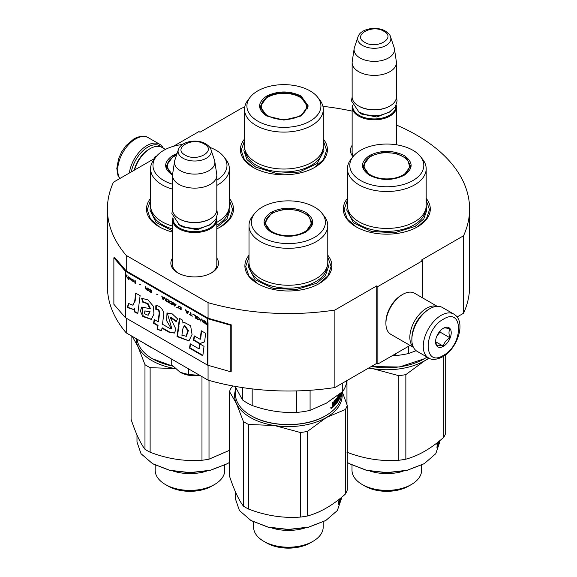 <?xml version="1.0" encoding="UTF-8"?>
<svg xmlns="http://www.w3.org/2000/svg" width="577" height="577" viewBox="0 0 577 577"><rect width="100%" height="100%" fill="white"/><g stroke="black" fill="none" stroke-linecap="round" stroke-linejoin="round"><path stroke-width="0.87" d="M126.255 318.187L126.255 332.907A181.091 104.552 180 0 1 107.409 286.473L107.409 208.989A181.091 104.552 180 0 0 126.255 255.431L208.066 302.665A181.091 104.552 180 0 0 334.884 310.051L376.738 285.889L377.856 286.538L422.588 260.71L421.47 260.061L463.547 235.769L463.547 313.253L457.071 316.989M173.417 146.298L198.921 131.578L200.039 132.22L242.116 107.928A181.091 104.552 180 0 1 244.662 107.546M322.947 106.348A181.091 104.552 180 0 1 352.136 111.109M396.421 125.029A181.091 104.552 180 0 1 469.591 208.989A181.091 104.552 180 0 1 463.547 235.769M155.191 157.983L154.189 157.398L156.879 155.848M154.997 158.221L113.453 182.209A181.091 104.552 180 0 0 107.409 208.989M216.815 258.092A23.816 13.754 180 0 1 211.514 272.885L211.514 272.885A23.816 13.754 180 0 1 177.831 272.885A23.816 13.754 180 0 1 172.53 258.092M353.045 156.655A23.816 13.754 180 0 1 352.136 145.361M347.419 198.394A43.491 25.114 -0 0 0 356.045 226.811A43.491 25.114 -0 0 0 417.56 226.811A43.491 25.114 -0 0 0 426.187 198.394M244.533 138.992A43.491 25.114 -0 0 0 253.159 167.409A43.491 25.114 -0 0 0 314.667 167.409A43.491 25.114 -0 0 0 323.293 138.992M150.59 198.394A43.491 25.114 -0 0 0 159.216 226.811A43.491 25.114 -0 0 0 172.53 232.055M216.815 228.817A43.491 25.114 -0 0 0 220.731 226.811A43.491 25.114 -0 0 0 229.357 198.394M249.004 255.214A43.491 25.114 -0 0 0 257.63 283.632A43.491 25.114 -0 0 0 319.146 283.632A43.491 25.114 -0 0 0 327.772 255.214M469.591 208.989L469.591 286.473A181.091 104.552 180 0 1 463.547 313.253M154.189 157.398L154.189 158.689M126.255 255.431L126.255 270.923A0.952 0.548 180 0 1 126.075 270.779L114.715 257.558L113.871 257.796L113.871 304.288L125.223 317.509A1.897 1.096 0 0 0 125.584 317.797L207.395 365.039A1.897 1.096 0 0 0 207.893 365.241L230.8 371.797L230.8 325.313L207.893 318.756A1.897 1.096 180 0 1 207.395 318.547L125.584 271.313A1.897 1.096 180 0 1 125.223 271.024L113.871 257.796M208.066 365.291L208.066 380.142L126.255 332.907M208.066 302.665L208.066 318.158L126.255 270.923M334.884 310.051L334.884 387.535A181.091 104.552 180 0 1 208.066 380.142M334.884 387.535L376.738 363.373L376.738 285.889M377.856 286.538L377.856 364.015L376.738 363.373M410.052 345.428L377.856 364.015M422.588 260.71L422.588 297.883M216.815 263.271A22.236 12.838 180 0 1 216.909 264.454A22.236 12.838 180 0 1 210.937 273.209M178.408 273.209A22.236 12.838 180 0 1 172.436 264.454A22.236 12.838 180 0 1 172.53 263.271M353.427 156.179A22.236 12.838 180 0 1 352.042 151.722A22.236 12.838 180 0 1 352.136 150.532M253.44 167.568L244.388 159.627L241.215 150.301L244.533 140.766M323.293 140.766L326.618 150.301L323.445 159.627L314.386 167.568M356.334 226.97L347.275 219.029L344.101 209.703L347.419 200.169M426.187 200.169L429.504 209.703L426.331 219.029L417.272 226.97M327.772 256.989L331.09 266.516L327.916 275.849L318.857 283.79M257.919 283.79L248.86 275.849L245.687 266.516L249.004 256.989M229.357 200.169L232.675 209.703L229.502 219.029L220.443 226.97M159.504 226.97L150.446 219.029L147.272 209.703L150.59 200.169M131.354 171.874A24.039 13.877 -60 0 1 147.921 147.07A24.039 13.877 -60 0 1 161.748 147.294M129.371 173.021A25.309 14.613 -60 0 1 147.027 145.519A25.309 14.613 -60 0 1 159.685 144.264A25.309 14.613 -60 0 1 163.291 148.181M453.803 314.076L442.4 307.491A25.309 14.613 120 0 0 429.75 308.745L428.855 309.265A24.039 13.877 120 0 0 411.855 338.706L411.855 339.738A25.309 14.613 120 0 0 417.092 351.321L428.502 357.906C431.697 360.207 436.443 359.846 442.739 356.81C457.453 348.76 466.786 321.468 453.803 314.076A25.309 14.613 120 0 0 441.153 315.33A25.309 14.613 120 0 0 424.622 337.632A25.309 14.613 120 0 0 428.502 357.906M428.855 309.265L429.75 308.745A25.309 14.613 120 0 0 411.855 339.738M443.388 319.204C423.193 329.748 423.193 368.148 443.388 355.367C463.591 344.822 463.591 306.423 443.388 319.204M443.388 328.248A11.071 6.39 120 0 0 435.563 341.808A11.071 6.39 120 0 0 443.388 346.323A11.071 6.39 120 0 0 451.221 332.763A11.071 6.39 120 0 0 443.388 328.248M435.585 341.144L436.601 345.587C437.453 344.988 439.688 345.19 443.309 346.186C444.16 342.601 446.396 339.824 450.024 337.841C448.639 334.054 448.639 331.075 450.024 328.89C446.396 327.895 444.16 327.693 443.309 328.291M443.309 346.186L435.635 341.757M450.024 337.841L440.035 332.071L440.035 331.054M438.996 332.338A9.492 5.481 120 0 1 436.912 335.951L440.035 332.071M165.433 149.414L162.022 147.445A23.722 13.697 120 0 0 150.164 148.621L149.039 149.263A22.142 12.781 120 0 0 134.181 170.244M149.039 149.263L150.157 148.621A23.722 13.697 120 0 0 150.157 148.621A23.722 13.697 120 0 0 134.513 170.049M436.847 306.344A23.722 13.697 120 0 0 426.612 308.233A23.722 13.697 120 0 0 411.567 327.736A23.722 13.697 120 0 0 413.327 347.094M437.207 306.322L414.546 293.239A23.722 13.697 120 0 0 402.681 294.414L401.563 295.056A22.142 12.781 120 0 0 385.905 322.175L385.905 323.466A23.722 13.697 120 0 0 390.824 334.328L413.485 347.412M401.563 295.056L402.681 294.414A23.722 13.697 120 0 0 385.905 323.466M424.6 312.345A22.142 12.781 120 0 0 412.396 333.484M396.421 144.777L396.421 107.041A22.142 12.781 0 0 1 382.753 118.848A22.142 12.781 0 0 1 358.62 116.078A22.142 12.781 180 0 1 352.136 107.041A22.142 12.781 180 0 1 352.374 105.173M396.421 107.041A22.142 12.781 0 0 0 396.183 105.173M395.772 106.017A21.508 12.42 0 0 1 382.912 117.896A21.508 12.42 0 0 1 359.067 115.299A21.508 12.42 180 0 1 352.785 106.017M359.067 106.262L358.62 106.002L359.067 106.262A21.508 12.42 0 0 0 389.489 106.262A21.508 12.42 0 0 0 389.706 106.132M389.489 106.262L389.937 106.002A22.142 12.781 0 0 1 358.62 106.002A22.142 12.781 180 0 1 352.136 96.965L352.136 62.612A22.142 12.781 180 0 1 352.215 61.508L354.155 48.692A20.202 11.663 180 0 1 354.444 47.494L357.985 36.885A16.589 9.578 0 0 0 362.544 45.475A16.589 9.578 -0 0 0 382.053 47.163A16.589 9.578 -0 0 0 390.564 36.885L394.113 47.494A20.202 11.663 0 0 1 394.401 48.692L396.334 61.508A22.142 12.781 0 0 1 396.421 62.612A22.142 12.781 0 0 1 382.753 74.426A22.142 12.781 0 0 1 358.62 71.656A22.142 12.781 180 0 1 352.136 62.612M389.937 106.002A22.142 12.781 0 0 0 396.421 96.965L396.421 62.612M394.401 48.692A20.202 11.663 0 0 1 382.811 60.275A20.202 11.663 0 0 1 359.99 57.945A20.202 11.663 180 0 1 354.155 48.692M216.815 265.636L216.815 219.772A22.142 12.781 0 0 1 203.147 231.586A22.142 12.781 0 0 1 179.014 228.809A22.142 12.781 180 0 1 172.53 219.772A22.142 12.781 180 0 1 172.768 217.904M216.815 219.772A22.142 12.781 0 0 0 216.577 217.904M216.166 218.755A21.508 12.42 0 0 1 203.306 230.627A21.508 12.42 0 0 1 179.461 228.038A21.508 12.42 180 0 1 173.179 218.755M179.461 219L179.014 218.741L179.461 219A21.508 12.42 0 0 0 209.884 219A21.508 12.42 0 0 0 210.1 218.871M209.884 219L210.331 218.741A22.142 12.781 0 0 1 179.014 218.741A22.142 12.781 180 0 1 172.53 209.696L172.53 175.35A22.142 12.781 180 0 1 172.61 174.24A22.691 13.098 180 0 1 168.664 161.308A22.691 13.098 180 0 1 173.929 156.547A22.691 13.098 0 0 1 176.49 155.278M210.331 218.741A22.142 12.781 0 0 0 216.815 209.696L216.815 175.35A22.142 12.781 0 0 0 216.728 174.24L214.795 161.423A20.202 11.663 0 0 0 214.507 160.226L210.958 149.623C210.793 148.058 209.076 146.132 205.823 143.839C197.168 138.631 180.969 141.177 178.38 149.623A16.589 9.578 0 0 0 182.938 158.206A16.589 9.578 -0 0 0 202.448 159.894A16.589 9.578 -0 0 0 210.958 149.623M216.815 175.35A22.142 12.781 0 0 1 203.147 187.157A22.142 12.781 0 0 1 179.014 184.388A22.142 12.781 180 0 1 172.53 175.35M214.795 161.423A20.202 11.663 0 0 1 203.205 173.006A20.202 11.663 0 0 1 180.385 170.684A20.202 11.663 180 0 1 174.55 161.423A20.202 11.663 180 0 1 174.838 160.226L178.38 149.623M180.132 372.28C185.801 375.346 192.422 376.37 199.995 375.353L188.528 374.531L180.132 372.28L171.737 364.837L171.737 359.168M188.528 368.862L188.528 374.531M404.023 175.35C392.54 180.803 381.065 180.803 369.583 175.35C360.142 168.722 360.142 162.094 369.583 155.465C381.065 150.013 392.54 150.013 404.023 155.465C413.464 162.094 413.464 168.722 404.023 175.35L403.965 175.386M427.038 357.062A52.983 30.588 180 0 1 424.268 358.786L399.349 367.015L371.256 366.532M423.821 359.045L424.268 358.786A52.983 30.588 180 0 1 371.437 366.431M347.419 168.765L347.419 205.7A39.38 22.734 180 0 0 371.732 226.703A39.38 22.734 180 0 0 414.647 221.777A39.38 22.734 0 0 0 426.187 205.7L426.187 168.765A39.38 22.734 0 0 0 422.753 159.483L420.583 156.684A37.007 21.363 0 0 0 360.632 150.301A37.007 21.363 180 0 0 353.023 156.684L350.852 159.483A39.38 22.734 180 0 0 347.419 168.765A39.38 22.734 180 0 0 371.732 189.768A39.38 22.734 180 0 0 414.647 184.842A39.38 22.734 0 0 0 426.187 168.765M353.023 156.684A37.007 21.363 180 0 0 365.818 183.003A37.007 21.363 180 0 0 412.973 180.514A37.007 21.363 0 0 0 420.583 156.684M369.807 175.48L363.077 165.924L370.03 156.237L382.176 152.494L395.88 153.266L406.525 158.314L410.528 165.924L403.806 175.473M363.647 166.053L363.236 167.474M410.37 167.474L409.958 166.053M395.18 354.011L395.18 355.591L392.324 355.663M408.502 346.323L408.502 353.528A58.515 33.783 180 0 1 395.18 355.591M416.154 350.693L408.502 353.528M426.179 205.96L426.829 210.1L423.785 218.943L415.108 226.444L394.61 232.769L371.487 231.449L353.521 222.938L346.777 210.1L347.426 205.96M368.79 367.96A53.776 31.043 -0 0 0 372.886 368.696L368.523 368.112M364.996 486.115A30.841 17.808 0 0 0 408.61 486.115L411.408 484.5A34.793 20.087 0 0 1 362.197 484.5L364.996 486.115L362.197 484.5A34.793 20.087 180 0 1 352.006 470.298L352.006 465.112M411.408 484.5A34.793 20.087 0 0 0 421.599 470.298L421.599 465.112M370.484 471.25A34.793 20.087 0 0 0 403.121 471.25M424.059 463.764L406.835 470.457L386.799 472.758L366.77 470.457L349.727 463.872M439.782 440.669L439.782 442.018L435.75 453.724L424.268 463.648L407.081 470.277L386.806 472.606L366.525 470.277L349.337 463.648L347.275 462.386M405.847 374.603L424.823 360.661A53.776 31.043 -0 0 1 372.886 368.696L398.808 375.685A60.102 34.699 0 0 0 405.847 374.603L405.847 459.177C418.498 455.808 431.149 448.502 443.807 437.258A60.102 34.699 0 0 0 445.689 433.197L445.689 354.819M429.223 358.288L424.823 360.661A53.776 31.043 0 0 0 428.819 358.086M443.807 356.16L443.807 437.258M398.808 375.685L398.808 460.266A60.102 34.699 0 0 0 405.847 459.177M346.957 380.56L346.957 404.499M398.808 460.266C381.527 461.528 364.246 458.852 346.957 452.238M438.657 442.299L439.133 442.343L438.455 446.014L438.7 443.763A52.983 30.588 0 0 1 437.034 447.319L437.395 445.105A52.983 30.588 0 0 0 438.917 441.535L438.931 441.362M439.133 442.343L439.133 441.203M438.275 443.713L438.397 442.985M437.337 445.494A52.348 30.228 0 0 0 438.015 443.864M438.7 443.763L438.094 443.691M436.948 444.514A52.348 30.228 0 0 0 438.015 442.105A52.983 30.588 0 0 1 437.691 442.775L437.395 442.732M437.453 442.552L436.948 447.471L437.359 444.997L436.948 444.925M437.691 442.775L437.763 442.299M437.359 444.997A52.983 30.588 0 0 0 438.895 441.427L438.859 441.427M439.241 443.042L439.241 441.116M439.4 443.057L439.4 440.987M363.878 485.473C375.815 492.722 397.791 492.722 409.728 485.473M365.493 161.308A22.691 13.098 180 0 0 374.588 176.858A22.691 13.098 180 0 0 402.847 175.076A22.691 13.098 0 0 0 408.112 161.308A22.691 13.098 0 0 0 370.759 156.547A22.691 13.098 180 0 0 365.493 161.308L363.474 168.073A23.325 13.466 180 0 0 363.481 168.434M410.124 168.434A23.325 13.466 0 0 0 410.132 168.073L408.112 161.308M266.689 115.948C257.248 109.32 257.248 102.692 266.689 96.063C278.172 90.611 289.654 90.611 301.136 96.063L308.269 106.002L301.136 115.948L283.913 120.066L266.754 115.984M266.906 116.071L260.191 106.521L267.137 96.835C278.323 91.527 289.51 91.527 300.689 96.835L307.635 106.521L300.898 116.085M244.533 109.363L244.533 146.298A39.38 22.734 180 0 0 256.065 162.375A39.38 22.734 0 0 0 298.987 167.301A39.38 22.734 0 0 0 323.293 146.298L323.293 109.363A39.38 22.734 0 0 0 319.867 100.081L317.696 97.282A37.007 21.363 0 0 0 310.08 90.899A37.007 21.363 180 0 0 250.129 97.282L247.966 100.081A39.38 22.734 180 0 0 244.533 109.363A39.38 22.734 180 0 0 256.065 125.44A39.38 22.734 0 0 0 298.987 130.366A39.38 22.734 0 0 0 323.293 109.363M250.129 97.282A37.007 21.363 180 0 0 257.746 121.112A37.007 21.363 0 0 0 304.901 123.601A37.007 21.363 0 0 0 317.696 97.282M260.775 106.608L260.342 108.072M307.483 108.072L307.058 106.608M323.293 146.558L323.942 150.698L317.199 163.536L299.232 172.047L276.109 173.367L255.611 167.041L246.934 159.54L243.883 150.698L244.533 146.558M267.872 115.717A22.691 13.098 180 0 1 262.607 101.949A22.691 13.098 180 0 1 299.961 97.196A22.691 13.098 0 0 1 305.219 101.949A22.691 13.098 0 0 1 296.124 117.499A22.691 13.098 0 0 1 267.872 115.717M260.595 109.024A23.325 13.466 180 0 1 260.588 108.714L262.607 101.949M307.238 109.024A23.325 13.466 0 0 0 307.245 108.714L305.219 101.949M331.624 407.203L331.248 408.415L331.624 407.203M305.608 232.17C294.126 237.623 282.651 237.623 271.168 232.17C261.727 225.542 261.727 218.914 271.168 212.286C282.651 206.833 294.126 206.833 305.608 212.286C315.049 218.914 315.049 225.542 305.608 232.17L305.55 232.206M341.368 392.634L341.368 393.976A52.983 30.588 180 0 1 325.854 415.606L325.406 415.866C306.135 427.579 270.642 427.579 251.37 415.866L250.923 415.606A52.983 30.588 180 0 1 235.409 393.976L235.409 386.922M325.406 415.866L325.854 415.606A52.983 30.588 180 0 1 250.923 415.606L251.37 415.866M249.004 225.585L249.004 262.513A39.38 22.734 180 0 0 273.318 283.523A39.38 22.734 180 0 0 316.232 278.59A39.38 22.734 0 0 0 327.772 262.513L327.772 225.585A39.38 22.734 0 0 0 324.339 216.303L322.168 213.504A37.007 21.363 0 0 0 262.218 207.114A37.007 21.363 180 0 0 254.608 213.504L252.437 216.303A39.38 22.734 180 0 0 249.004 225.585A39.38 22.734 180 0 0 273.318 246.588A39.38 22.734 180 0 0 316.232 241.662A39.38 22.734 0 0 0 327.772 225.585M254.608 213.504A37.007 21.363 180 0 0 267.403 239.823A37.007 21.363 180 0 0 314.559 237.335A37.007 21.363 0 0 0 322.168 213.504M271.392 232.3L264.663 222.744L271.616 213.057L283.761 209.307L297.465 210.086L308.111 215.134L312.114 222.744L305.392 232.293M265.232 222.873L264.821 224.294M311.955 224.294L311.544 222.873M346.301 380.943L346.301 383.806A58.515 33.783 0 0 1 342.731 391.502L326.409 403.157L310.087 410.348A58.515 33.783 180 0 1 296.766 412.411C281.901 413.067 267.036 410.766 252.178 405.508A58.515 33.783 180 0 1 242.419 399.875L235.171 386.388M342.731 383.005L342.731 391.502M242.419 387.585L242.419 399.875M252.178 388.898L252.178 405.508M296.766 390.917L296.766 412.411M310.087 390.276L310.087 410.348M341.13 392.829L341.079 393.81L341.079 392.865M341 393.802L340.848 393.06M341.245 392.735A52.983 30.588 180 0 1 341.108 393.658L341.151 392.814M332.525 402.45L332.525 403.604L333.333 403.95L333.059 401.981A52.983 30.588 180 0 1 332.381 402.573L332.381 404.643L332.806 404.866L332.381 407.261M336.521 398.318L336.521 398.318A52.983 30.588 180 0 1 334.227 400.871L333.968 403.352L333.333 403.95M336.146 398.772L336.146 399.746M336.146 400.993L336.146 401.873M336.463 398.39L336.723 402.191L336.196 402.054M341 392.937L340.942 394.517A52.983 30.588 180 0 1 339.565 398.534L339.384 394.783A52.983 30.588 180 0 1 338.396 396.594L338.396 397.863A52.983 30.588 180 0 0 339.067 396.68L339.204 398.873L338.793 399.089A52.983 30.588 180 0 1 337.646 400.928L337.646 396.796L337.199 397.43L337.199 401.563L336.723 402.191M337.646 400.928L337.199 400.827M338.85 398.83L338.85 398.18L338.194 398.022A52.348 30.228 180 0 1 337.913 398.498M338.793 398.13A52.983 30.588 180 0 1 338.086 399.306L337.92 399.27M339.038 394.509A52.983 30.588 180 0 1 338.086 396.132L338.086 399.306M339.687 393.99L339.435 395.36M340.055 393.702L340.055 394.524A52.983 30.588 180 0 1 339.687 395.396L339.68 395.433M340.3 393.5L340.055 395.743M340.848 393.795L340.819 394.062A52.983 30.588 180 0 1 340.3 395.779M340.827 393.074A52.983 30.588 180 0 1 340.394 394.553L340.394 393.593A52.983 30.588 180 0 0 340.473 393.363M339.384 394.783L338.93 394.711M338.396 396.594L337.949 396.507M338.331 397.849L337.913 397.762M338.331 396.81A52.348 30.228 180 0 1 337.913 397.546M338.598 397.517L338.598 398.094M339.204 398.873L339.067 399.544L338.584 399.457M337.603 400.921A52.348 30.228 180 0 1 337.199 401.542M337.083 401.715A52.348 30.228 180 0 1 334.934 404.448M339.067 399.544A52.983 30.588 180 0 1 334.934 405.234L334.934 404.275A52.983 30.588 180 0 0 336.117 402.948L336.196 401.888L335.626 401.729A52.348 30.228 180 0 1 335.215 402.227M336.196 401.888A52.983 30.588 180 0 1 335.215 403.02L335.215 402.068A52.983 30.588 180 0 0 336.196 400.936L336.196 399.825L335.547 399.609A52.348 30.228 180 0 1 334.004 401.318L333.91 401.57M336.117 399.767A52.983 30.588 180 0 1 334.559 401.491L334.004 401.318M339.738 397.2L340.055 395.483A52.983 30.588 180 0 1 339.687 396.349L339.435 397.113M340.055 395.483L339.442 395.404A52.348 30.228 180 0 1 339.435 395.404M333.167 406.013A52.983 30.588 180 0 0 333.968 405.263L333.968 404.304A52.983 30.588 180 0 1 333.059 405.155L333.167 406.013L332.525 405.263M333.968 404.304L333.419 404.116A52.348 30.228 180 0 1 332.525 404.96L332.54 404.967M333.059 405.155L332.677 405.011M333.91 403.402L333.91 404.282M333.91 405.314L333.91 405.544A52.348 30.228 180 0 1 332.381 407.001M334.559 401.491L333.968 401.585M334.458 401.751L334.458 405.725L333.91 405.544M334.458 405.725A52.983 30.588 180 0 1 332.669 407.412L332.388 407.304M331.393 407.196L331.335 407.564M331.544 407.268L330.419 407.989M327.765 262.78L328.414 266.92L325.37 275.763L316.694 283.264L296.196 289.582L273.072 288.269L255.106 279.758L248.362 266.92L249.012 262.78M233.122 386.013L231.384 387.513A60.102 34.699 180 0 0 229.502 391.574L236.447 403.561A53.776 31.043 -0 0 0 250.368 417.481A53.776 31.043 -0 0 0 274.472 425.516L248.543 424.484L248.543 509.058C265.831 515.672 283.112 518.348 300.393 517.079A60.102 34.699 0 0 0 307.433 515.997L307.433 431.416A60.102 34.699 0 0 1 300.393 432.505L300.393 517.079M235.409 390.218A53.776 31.043 180 0 0 236.447 403.561L243.393 421.513A60.102 34.699 0 0 0 245.889 423.042A60.102 34.699 0 0 0 248.543 424.484M266.581 542.935A30.841 17.808 0 0 0 310.195 542.935L312.994 541.32A34.793 20.087 0 0 1 263.783 541.32L266.581 542.935L263.783 541.32A34.793 20.087 180 0 1 253.591 527.118L253.591 521.933M312.994 541.32A34.793 20.087 0 0 0 323.185 527.118L323.185 521.933M272.07 528.07A34.793 20.087 0 0 0 304.706 528.07M325.644 520.584L308.421 527.277L288.392 529.578L268.355 527.277L251.312 520.692M341.368 497.489L341.368 498.838L337.336 510.544L325.854 520.461L308.666 527.097L288.392 529.426L268.11 527.097L250.923 520.468L239.441 510.544L235.409 498.838L235.409 491.784M229.502 391.574L229.502 476.148C234.132 490.068 238.763 500.043 243.393 506.087L243.393 421.513M300.393 432.505L274.472 425.516A53.776 31.043 -0 0 0 326.409 417.481L307.433 431.416M342.262 391.898L347.275 405.443A60.102 34.699 0 0 1 345.392 409.504L326.409 417.481A53.776 31.043 0 0 0 341.858 392.23M345.392 409.504L345.392 494.078C332.734 505.322 320.084 512.628 307.433 515.997M248.543 509.058A60.102 34.699 0 0 1 245.889 507.616A60.102 34.699 180 0 1 243.393 506.087M345.392 494.078A60.102 34.699 0 0 0 347.275 490.017L347.275 405.443M340.242 499.119L340.718 499.163L340.041 502.834L340.286 500.584A52.983 30.588 0 0 1 338.62 504.139L338.98 501.925A52.983 30.588 0 0 0 340.502 498.355L340.517 498.182M340.718 499.163L340.718 498.023M339.86 500.533L339.983 499.797M338.923 502.315A52.348 30.228 0 0 0 339.601 500.677M340.286 500.584L339.68 500.511M338.54 501.334A52.348 30.228 0 0 0 339.601 498.925A52.983 30.588 0 0 1 339.276 499.595L338.98 499.545M339.038 499.372L338.54 504.291L338.944 501.817L338.54 501.745M339.276 499.595L339.348 499.119M338.944 501.817A52.983 30.588 0 0 0 340.48 498.247L340.444 498.247M340.827 499.862L340.827 497.937M340.985 499.877L340.985 497.807M265.463 542.286C277.4 549.542 299.376 549.542 311.313 542.286M267.079 218.128A22.691 13.098 180 0 0 276.174 233.671A22.691 13.098 180 0 0 304.432 231.896A22.691 13.098 0 0 0 309.698 218.128A22.691 13.098 0 0 0 272.344 213.367A22.691 13.098 180 0 0 267.079 218.128L265.059 224.893A23.325 13.466 180 0 0 265.067 225.254M311.71 225.254A23.325 13.466 0 0 0 311.717 224.893L309.698 218.128M172.992 366.265L152.508 358.786A52.983 30.588 180 0 1 137.11 339.175M172.848 366.106A52.983 30.588 180 0 1 152.508 358.786L152.955 359.045M216.815 222.333A39.38 22.734 180 0 0 217.817 221.777A39.38 22.734 0 0 0 229.357 205.7L229.357 168.765A39.38 22.734 0 0 0 225.924 159.483L223.753 156.684A37.007 21.363 0 0 0 209.819 147.373M216.815 185.405A39.38 22.734 180 0 0 217.817 184.842A39.38 22.734 0 0 0 229.357 168.765M216.815 180.118A37.007 21.363 0 0 0 223.753 156.684M182.505 144.481A37.007 21.363 0 0 0 163.803 150.301A37.007 21.363 180 0 0 156.194 156.684L154.023 159.483A39.38 22.734 180 0 0 150.59 168.765A39.38 22.734 180 0 0 172.53 189.148M172.53 175.206L166.248 165.924L173.201 156.237L176.728 154.564M166.818 166.053L166.407 167.474M172.754 175.35C163.313 168.722 163.313 162.094 172.754 155.465L177.096 153.475M172.53 184.251A37.007 21.363 180 0 1 156.194 156.684M172.53 226.083A39.38 22.734 180 0 1 150.59 205.7L150.59 168.765M152.869 348.277A58.515 33.783 180 0 1 144.726 343.575M229.35 205.96L229.999 210.1L226.956 218.943L216.815 227.244M172.53 230.901L156.057 222.376L149.948 210.1L150.597 205.96M132.241 336.369L138.033 346.741A53.776 31.043 -0 0 0 151.953 360.661A53.776 31.043 -0 0 0 175.271 368.573M136.201 338.656A53.776 31.043 180 0 0 138.033 346.741L144.978 364.693A60.102 34.699 0 0 0 147.474 366.222A60.102 34.699 0 0 0 150.128 367.664L150.128 452.238C167.417 458.852 184.698 461.528 201.979 460.266A60.102 34.699 0 0 0 209.018 459.177L209.018 380.416M175.278 368.58L150.128 367.664M168.167 486.115A30.841 17.808 0 0 0 211.781 486.115L214.579 484.5A34.793 20.087 0 0 1 165.368 484.5L168.167 486.115L165.368 484.5A34.793 20.087 180 0 1 155.177 470.298L155.177 465.112M214.579 484.5A34.793 20.087 0 0 0 224.77 470.298L224.77 465.112M173.655 471.25A34.793 20.087 0 0 0 206.292 471.25M227.23 463.764L210.006 470.457L189.977 472.758L169.941 470.457L152.898 463.872M229.502 462.386L227.439 463.648L210.252 470.277L189.977 472.606L169.696 470.277L152.508 463.648L141.026 453.724L136.994 442.018L136.994 434.964M131.087 335.699L131.087 419.328C135.718 433.248 140.348 443.23 144.978 449.267L144.978 364.693M229.502 450.312L209.018 459.177M201.979 376.63L201.979 460.266M150.128 452.238A60.102 34.699 0 0 1 147.474 450.803A60.102 34.699 180 0 1 144.978 449.267M167.049 485.473C178.985 492.722 200.962 492.722 212.899 485.473M166.652 168.434A23.325 13.466 180 0 1 166.645 168.073L168.664 161.308M205.268 321.187L205.823 322.521L204.979 322.781L205.499 323.416M206.097 323.978L207.619 324.873A1.58 0.916 0 0 0 208.037 325.046L208.131 325.075M205.52 322.99L207.395 323.906L207.395 324.728L205.448 323.106L205.902 322.839L207.619 323.776L207.619 324.873M204.979 322.781L205.6 323.913L207.395 325.002A1.897 1.096 0 0 0 207.893 325.212L207.893 322.63A1.897 1.096 180 0 1 207.395 322.42L207.395 323.906M207.395 323.574L206.068 322.81L204.9 320.978L205.6 322.651M207.619 322.291L207.619 323.445M134.693 301.331L132.789 305.168L128.491 303.43L127.301 307.548L133.395 309.474L134.232 308.846L134.376 311.883L137.802 313.643L140.11 295.669L135.682 293.116L134.693 301.331L135.141 301.079L132.789 305.168M141.711 298.554L142.93 302.442L147.33 303.516L149.876 308.688L141.805 307.051L140.348 311.032L142.807 316.513L151.311 319.42L153.936 314.119L153.453 306.38L148.037 299.925L142.029 298.367M169.176 328.111L162.505 324.26L163.543 315.677C165.087 311.082 159.324 304.851 155.812 305.767L155.812 309.359C157.91 309.33 159.036 310.599 159.18 313.174L158.069 321.706L154.203 319.47L153.576 323.3L157.6 325.623L157.117 329.409L161.632 330.751L161.964 328.14L169.176 332.309L174.456 333.066L175.949 329.243L170.172 317.364L176.201 321.62L177.55 318.85L172.213 313.874L167.005 313.03L166.609 320.689L171.326 328.681L169.176 328.111M179.101 320.891L177.009 336.586L188.96 340.92L192.054 334.451L190.619 325.753L183.984 322.218L182.895 323.084L182.765 320.264L179.101 318.151L179.101 320.891L179.548 320.632L177.456 336.333L189.061 340.863M193.461 340.185L199.599 343.733L204.59 341.873L205.672 333.318L201.25 330.765L200.154 339.305L194.168 335.85L193.461 340.185L193.908 339.925L200.046 343.474L204.604 341.772M202.815 355.814L204.02 346.33L199.599 343.777L198.928 348.825L190.208 343.798L189.501 348.126L202.815 355.814M204.272 323.199L204.272 320.617L203.804 320.35L203.804 322.932L204.272 323.199M203.176 322.572L201.928 319.261L201.301 318.901L200.053 320.762L200.522 321.036L201.618 319.413L203.176 322.572M197.55 319.319L199.195 319.882L199.426 318.699L198.877 317.667L197.161 316.564L196.382 316.665L196.533 318.353L197.55 319.319L199.339 319.766M195.206 317.963L195.675 318.237L195.675 315.655L192.862 314.032L195.206 315.713L195.206 317.963L195.675 317.977M185.989 310.058L185.52 309.791L186.768 313.095L187.395 313.455L188.643 311.594L188.174 311.32L187.864 311.804L186.299 310.902L185.989 310.058M178.25 305.976L178.25 307.793L181.142 309.849L181.142 307.26L178.25 305.976M177.391 307.296L176.685 307.274L177.391 307.296M174.809 306.192L176.064 304.331L175.596 304.057L175.278 304.541L172.934 302.528L174.189 305.832L174.809 306.192M169.732 300.841L169.184 301.237L169.422 302.694L172.314 304.75L172.314 302.168L169.732 300.841M165.981 298.677L165.433 299.074L165.671 300.53L168.556 302.579L168.556 299.997L165.981 298.677M157.305 294.436L156.216 294.082M135.35 283.408L135.35 280.826L134.881 280.552L134.881 283.134L135.35 283.408M130.113 277.854L129.248 277.306L129.486 278.922L131.671 280.242L129.875 279.095L131.751 279.405L130.113 277.854M189.27 314.263L192.235 316.254L190.987 315.258L190.987 312.95L190.518 312.676L190.518 314.984L189.27 314.263M161.683 296.03L162.93 299.333L163.558 299.694L164.806 297.833L164.337 297.559L164.027 298.042L162.462 297.141L161.683 296.03M133.626 280.271L132.537 279.203L133.237 281.143L132.378 280.869L133.237 281.807L134.253 281.951L133.626 281.367L133.626 280.271M148.866 289.012L151.369 290.952L151.131 292.027L148.787 290.505L149.176 291.226L150.979 292.373L151.758 292.279L151.289 290.195L148.866 289.012M147.698 287.952L147.698 289.106L146.363 288.341L145.195 286.509L145.894 288.175L145.274 288.529L148.166 290.808L148.166 288.226L147.698 287.952M140.817 284.915L139.721 284.562M128.628 276.946L128.238 276.715L128.628 279.528L128.628 276.946M125.577 276.938L126.284 276.195L127.611 278.114L126.514 275.943L127.142 275.207L126.673 274.933L125.223 276.657A1.897 1.096 0 0 0 125.577 276.946L125.584 317.797M136.071 293.34L135.141 301.079M134.376 311.883L134.823 311.623L137.86 313.181M134.232 308.846L134.679 308.594L134.823 311.623M127.301 307.548L127.748 307.289L133.518 309.402M128.765 303.762L127.748 307.289M142.166 298.316L143.377 302.189L147.993 303.401L150.308 308.421M142.93 302.442L143.377 302.189M142.014 306.942L143.154 316.146L151.477 319.297M167.207 312.929L171.773 328.428L171.326 328.681M170.172 317.364L170.619 317.105L176.461 321.079M169.176 332.309L174.643 332.943M161.964 328.14L162.411 327.887L169.624 332.049M157.117 329.409L161.675 330.376M157.6 325.623L158.048 325.363L157.564 329.15M153.576 323.3L154.023 323.041L158.048 325.363M154.571 319.687L154.023 323.041M158.069 321.706L158.516 321.447L159.627 312.914C159.577 310.376 158.451 309.106 156.259 309.099L155.812 309.359M156.259 305.781L156.259 309.099M179.548 318.41L179.548 320.632M182.895 323.084L183.984 322.218M177.009 336.586L177.456 336.333M199.599 343.733L200.046 343.474M194.536 336.066L193.908 339.925M200.154 339.305L200.601 339.045L201.633 330.989M189.501 348.126L189.948 347.866L202.88 355.331M190.583 344.007L189.948 347.866M198.928 348.825L199.375 348.573L199.981 344M203.804 322.932L204.272 322.94M204.027 320.473L204.027 322.803M201.618 319.413L202.931 322.168M200.053 320.762L200.645 320.848M201.402 318.958L200.277 320.632M197.161 319.038L197.774 319.189M196.851 318.749L197.384 318.908M196.533 318.353L197.074 318.619M196.382 318.042L196.757 318.223M196.303 316.896L196.526 317.588M195.206 315.713L195.43 317.84M192.862 314.357L195.43 315.583M187.864 311.804L188.275 311.385M187.114 313.037L187.518 313.268M185.866 309.993L186.991 312.965M178.091 306.106L178.783 308.06L181.142 309.589M176.685 307.274L177.29 307.361M174.535 305.774L174.939 306.005M173.288 302.73L174.413 305.702M175.278 304.541L175.696 304.115M170.431 303.668L172.314 304.49M170.042 303.387L170.662 303.538M169.732 303.091L170.265 303.257M169.422 302.694L169.955 302.961M169.263 302.384L169.645 302.564M169.184 301.237L169.407 301.937M166.681 301.497L168.556 302.326M166.291 301.216L166.904 301.367M165.981 300.927L166.515 301.086M165.671 300.53L166.205 300.797M165.512 300.22L165.895 300.401M165.433 299.074L165.657 299.766M134.881 283.134L135.35 283.148M135.105 280.682L135.105 283.004M131.13 279.484L131.664 279.427M130.662 279.268L131.354 279.355M130.813 279.968L131.585 280.097M129.407 277.833L129.63 278.583M189.27 314.537L192.235 315.994M190.518 314.984L190.742 312.806M162.029 296.232L163.154 299.203M164.027 298.042L164.438 297.624M163.277 299.275L163.68 299.506M133.237 281.807L133.626 281.771M133.237 281.143L133.237 280.155M148.787 289.243L149.414 289.351M151.289 292.445L151.744 292.287M150.979 292.373L151.513 292.315M150.583 292.207L151.203 292.243M149.883 291.796L150.806 292.077M149.493 291.515L150.107 291.666M149.176 291.226L149.717 291.392M148.866 290.83L149.4 291.096M151.369 290.952L151.592 291.645M151.131 290.433L151.513 290.556M150.9 290.188L151.354 290.303M150.583 289.95L151.124 290.058M149.883 289.546L150.806 289.82M149.573 289.423L150.107 289.416M149.335 289.394L149.796 289.293M147.698 289.106L147.921 288.082M146.291 289.726L148.166 290.548M145.346 288.745L145.793 288.947M145.894 288.175L145.563 286.719M128.238 279.304L128.628 279.268M128.462 276.845L128.462 279.174M126.745 274.977L125.223 276.347L125.505 276.578A1.58 0.916 0 0 0 125.736 276.772M126.284 276.195L127.366 277.717M144.849 310.924L149.58 311.868L148.109 315.28L144.582 313.744L144.849 310.924L150.034 311.616L148.318 315.136M184.698 325.341L188.369 330.542L186.4 336.261L181.921 335.287L182.721 329.063L184.251 325.594L187.922 330.852L185.953 336.521M197.074 316.86L198.95 317.783L199.101 319.297L198.488 319.478L197.002 318.511L197.074 316.86M187.893 311.782L187.078 313.051L186.566 311.053M178.783 306.308L180.897 307.195L180.897 309.113L178.719 307.952L178.783 306.308M175.314 304.519L174.499 305.788L173.987 303.79M169.955 301.208L172.069 302.096L172.069 304.014L169.89 302.853L169.955 301.208M166.205 299.037L168.311 299.932L168.311 301.85L166.14 300.689L166.205 299.037M129.875 278.157L130.972 278.518L131.13 279.21L129.796 278.554L130.59 278.078M164.063 298.02L163.248 299.297L162.736 297.292M147.921 289.308L147.698 290.26L145.743 288.637L146.197 288.37L147.921 289.308L147.698 290.26M230.8 371.797L231.218 371.307L231.218 324.822L208.319 318.266A0.952 0.548 180 0 1 208.066 318.158M125.808 276.7L125.808 276.022L125.223 276.657L125.223 317.509M196.851 316.989L197.226 316.787M197.002 316.917L197.464 316.809M197.24 316.939L197.774 316.939M197.55 317.069L198.401 317.3M198.178 317.429L198.712 317.538M198.488 317.66L198.95 317.783M198.726 317.905L199.101 318.035M198.957 318.432L199.18 319.124M186.378 311.162L188.008 311.847M187.785 311.977L187.078 313.051M178.56 306.43L178.942 306.228M178.719 306.358L179.18 306.257M178.957 306.387L179.49 306.38M179.267 306.51L180.897 307.195M180.673 307.325L180.673 309.243M173.792 303.899L175.422 304.584M175.199 304.714L174.499 305.788M169.732 301.338L170.114 301.129M169.89 301.259L170.345 301.158M170.121 301.288L170.662 301.281M170.431 301.41L172.069 302.096M171.845 302.225L171.845 304.144M165.981 299.167L166.364 298.965M166.14 299.095L166.594 298.994M166.371 299.117L166.904 299.117M166.681 299.247L168.311 299.932M168.087 300.054L168.087 301.98M162.541 297.407L164.171 298.085M163.947 298.215L163.248 299.297M145.815 288.522L146.197 288.37M145.974 288.5L146.435 288.45M146.212 288.579L147.698 289.438M231.218 324.822L230.8 325.313M119.879 178.502A25.309 14.613 -60 0 1 135.624 138.934A25.309 14.613 -60 0 1 148.275 137.679L159.685 144.264M390.42 111.549L376.925 117.001L361.303 114.008L358.129 111.549M383.849 31.259C372.1 23.787 351.761 35.529 364.707 42.316C376.456 49.788 396.788 38.046 383.849 31.259M210.814 224.287L197.32 229.74L181.697 226.747L178.524 224.287M204.244 143.998C192.494 136.525 172.155 148.267 185.102 155.047C196.844 162.519 217.183 150.777 204.244 143.998M425.458 210.028A38.702 22.344 0 0 1 414.163 224.814A38.702 22.344 180 0 1 372.807 229.848A38.702 22.344 180 0 1 348.14 210.028M322.572 150.633A38.702 22.344 0 0 1 297.905 170.446A38.702 22.344 0 0 1 256.549 165.411A38.702 22.344 180 0 1 245.254 150.633M327.051 266.848A38.702 22.344 0 0 1 315.756 281.634A38.702 22.344 180 0 1 274.392 286.668A38.702 22.344 180 0 1 249.726 266.848M333.059 405.977L332.633 405.819M228.636 210.028A38.702 22.344 0 0 1 217.341 224.814A38.702 22.344 180 0 1 216.815 225.109M172.53 228.961A38.702 22.344 180 0 1 151.318 210.028M208.037 322.666L207.893 365.241M125.584 271.313L125.584 276.152M207.395 325.002L207.395 365.039M207.395 318.547L207.395 322.42M159.18 313.174L159.627 312.914M178.538 326.87L178.985 326.611M126.075 270.779L125.223 271.024L125.223 276.347M208.319 318.266L207.893 318.756L207.893 322.63M149.58 311.868L150.034 311.616M119.706 178.603L117.881 175.213L116.806 168.397L118.66 158.466L121.769 151.693L126.067 145.584L134.037 138.776C140.233 135.746 144.971 135.386 148.275 137.679M352.136 152.905L352.136 107.041M390.564 36.885C390.398 35.327 388.682 33.401 385.429 31.108C376.774 25.9 360.582 28.446 357.985 36.885M172.53 265.636L172.53 219.772M174.55 161.423L172.61 174.24M396.421 97.138L397.099 100.939L395.382 106.68L389.078 112.349L380.531 115.249L374.314 115.789L365.465 114.686L358.995 112.082L351.458 100.881L352.136 97.138M216.808 209.877L217.493 213.67L215.776 219.419L209.473 225.08L200.926 227.98L194.709 228.528L185.859 227.417L179.389 224.814L171.852 213.62L172.53 209.877M423.821 463.901L424.268 463.648M331.349 407.802L330.837 407.586M333.153 404.015L332.619 403.821M339.709 397.236L339.096 397.142M333.095 406.042L332.561 405.847M325.406 520.721L325.854 520.461M226.992 463.901L227.439 463.648M150.323 308.435L149.876 308.688M148.109 315.28L148.556 315.02M184.698 325.334L184.251 325.594"/></g></svg>
